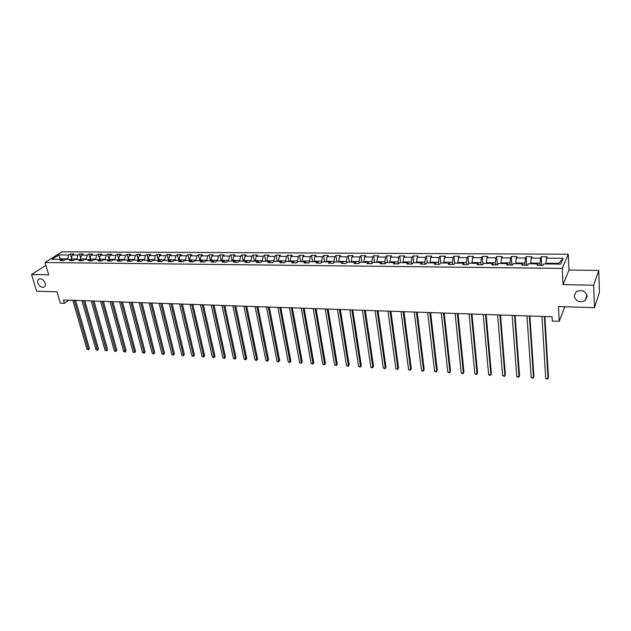 <?xml version="1.0" encoding="UTF-8"?>
<svg xmlns="http://www.w3.org/2000/svg" width="631" height="631" viewBox="0 0 631 631"><rect width="100%" height="100%" fill="white"/><g stroke="black" fill="none" stroke-linecap="round" stroke-linejoin="round"><path stroke-width="0.95" d="M45.195 283.161C45.692 285.117 45.282 286.45 43.957 287.152C41.338 287.665 39.311 286.277 37.868 282.988C37.355 281.016 37.773 279.683 39.106 278.973C41.725 278.468 43.76 279.864 45.195 283.161M587.24 296.325L585.063 300.64C579.495 302.927 575.851 301.389 574.131 296.01L576.355 291.632C581.924 289.392 585.552 290.954 587.24 296.325M568.263 254.214L61.822 251.84L45.014 262.504L562.245 268.404L568.263 254.214L569.004 270.052L563.049 284.628L593.661 285.212L598.748 270.415L569.004 270.052M598.748 270.415L599.45 292.319L594.449 307.652L558.451 306.587L559.224 321.329L564.848 306.776M45.858 265.359L31.55 274.509L36.653 291.214L56.995 291.814L60.355 303.156L64.409 303.306L68.834 300.159M593.661 285.212L594.449 307.652M63.755 260.532L61.925 259.42L60.261 260.493L63.81 260.532L65.474 259.451L71.177 259.507L69.52 260.587L73.117 260.627L74.758 259.538L80.523 259.593L78.891 260.682L82.519 260.713L84.152 259.633L89.988 259.68L88.364 260.777L92.039 260.816L93.656 259.72L99.556 259.775L97.947 260.871L101.67 260.911L103.271 259.806L109.242 259.862L107.649 260.974L111.411 261.005L112.996 259.901L119.038 259.956L117.461 261.068L121.262 261.108L122.84 259.996L128.953 260.051L127.391 261.171L131.24 261.21L132.794 260.082L138.986 260.146L137.432 261.266L141.328 261.305L142.874 260.177L149.137 260.24L147.599 261.368L151.543 261.408L153.073 260.272L159.406 260.335L157.892 261.479L161.883 261.518L163.39 260.374L169.802 260.429L168.303 261.581L172.342 261.62L173.84 260.469L180.332 260.532L178.849 261.684L182.935 261.723L184.41 260.571L190.98 260.635L189.521 261.794L193.662 261.833L195.113 260.666L201.762 260.729L200.327 261.904L204.515 261.944L205.951 260.769L212.686 260.832L211.259 262.015L215.502 262.054L216.922 260.871L223.737 260.934L222.333 262.125L226.632 262.165L228.028 260.982L234.929 261.045L233.549 262.236L237.903 262.283L239.275 261.084L246.271 261.147L244.907 262.346L249.316 262.393L250.665 261.195L257.748 261.258L256.407 262.464L260.871 262.512L262.204 261.297L269.374 261.368L268.057 262.583L272.576 262.63L273.886 261.408L281.15 261.479L279.856 262.701L284.439 262.748L285.717 261.518L293.084 261.589L291.814 262.819L296.452 262.867L297.706 261.628L305.167 261.699L303.921 262.946L308.622 262.993L309.853 261.747L317.409 261.818L316.194 263.064L320.958 263.111L322.165 261.865L329.816 261.936L328.625 263.19L333.452 263.237L334.627 261.975L342.388 262.054L341.221 263.316L346.111 263.364L347.263 262.094L355.127 262.173L353.991 263.442L358.952 263.498L360.072 262.22L368.039 262.291L366.934 263.577L371.959 263.624L373.055 262.338L381.124 262.417L380.051 263.711L385.147 263.758L386.211 262.464L394.391 262.535L393.35 263.845L398.508 263.892L399.541 262.591L407.847 262.662L406.829 263.979L412.067 264.026L413.068 262.717L421.476 262.796L420.498 264.113L425.807 264.168L426.777 262.843L435.303 262.922L434.357 264.255L439.744 264.31L440.675 262.969L449.327 263.056L448.412 264.397L453.878 264.452L454.77 263.103L463.548 263.19L462.673 264.539L468.21 264.594L469.07 263.237L477.967 263.324L477.131 264.681L482.747 264.744L483.575 263.372L492.598 263.458L491.801 264.831L497.496 264.886L498.285 263.513L507.442 263.6L506.685 264.981L512.467 265.036L513.208 263.655L522.5 263.742L521.782 265.13L527.65 265.194L528.352 263.797L537.786 263.884L537.107 265.288L543.054 265.343L543.717 263.939L560.722 264.097L563.238 258.284L558.774 263.332L545.925 263.214L545.965 263.963M61.925 259.42L51.971 259.325L58.864 254.94L68.763 255.003L70.388 253.962L71.532 257.984M563.238 258.284L546.43 258.174L547.069 256.809L541.217 256.77L540.562 258.134L531.239 258.071L531.917 256.714L526.151 256.683L525.449 258.032L516.261 257.969L516.986 256.628L511.299 256.596L510.558 257.937L501.503 257.874L502.26 256.541L496.66 256.509L495.879 257.834L486.951 257.779L487.747 256.454L482.218 256.423L481.406 257.74L472.603 257.685L473.439 256.367L467.989 256.336L467.137 257.645L458.453 257.59L459.329 256.281L453.949 256.249L453.066 257.551L444.5 257.495L445.407 256.202L440.107 256.17L439.192 257.464L430.744 257.409L431.683 256.115L426.453 256.083L425.499 257.369L417.17 257.314L418.14 256.036L412.982 256.005L412.004 257.282L403.785 257.227L404.786 255.957L399.699 255.926L398.682 257.196L390.573 257.14L391.606 255.878L386.59 255.847L385.541 257.109L377.543 257.054L378.608 255.8L373.655 255.768L372.582 257.022L364.686 256.967L365.775 255.721L360.893 255.697L359.788 256.935L351.995 256.88L353.115 255.65L348.296 255.618L347.16 256.849L339.478 256.801L340.622 255.571L335.858 255.547L334.706 256.77L327.118 256.714L328.294 255.5L323.593 255.476L322.409 256.683L314.916 256.636L316.115 255.429L311.477 255.397L310.271 256.604L302.88 256.557L304.103 255.358L299.52 255.326L298.289 256.525L290.994 256.478L292.24 255.287L287.712 255.255L286.458 256.446L279.249 256.399L280.527 255.216L276.055 255.192L274.777 256.367L267.662 256.328L268.956 255.145L264.547 255.121L263.245 256.296L256.218 256.249L257.535 255.074L253.181 255.05L251.856 256.218L244.923 256.17L246.256 255.011L241.957 254.987L240.608 256.147L233.762 256.099L235.118 254.94L230.867 254.916L229.503 256.068L222.735 256.028L224.115 254.877L219.919 254.853L218.531 255.997L211.85 255.957L213.246 254.814L209.098 254.79L207.694 255.926L201.092 255.886L202.504 254.75L198.41 254.727L196.99 255.855L190.467 255.815L191.903 254.687L187.857 254.664L186.413 255.784L179.969 255.744L181.42 254.624L177.421 254.601L175.962 255.713L169.597 255.673L171.064 254.561L167.112 254.538L165.637 255.65L159.343 255.61L160.826 254.498L156.93 254.474L155.431 255.579L149.216 255.539L150.714 254.443L146.857 254.419L145.351 255.516L139.206 255.476L140.721 254.38L136.911 254.356L135.381 255.445L129.308 255.405L130.846 254.317L127.076 254.301L125.537 255.381L119.535 255.342L121.081 254.261L117.358 254.238L115.804 255.318L109.865 255.279L111.427 254.206L107.743 254.183L106.174 255.255L100.313 255.216L101.891 254.151L98.247 254.127L96.661 255.192L90.864 255.153L92.457 254.088L88.853 254.072L87.259 255.129L81.525 255.09L83.126 254.033L79.569 254.017L77.96 255.066L72.289 255.027L73.906 253.977L70.388 253.962M559.224 321.329L552.314 321.076L552.078 316.778L63.431 299.977L64.409 303.306M71.516 259.712L71.287 258.931L76.966 258.986L77.124 259.562M72.983 260.619L71.177 259.507M72.289 255.027L71.287 258.931M77.96 255.066L76.966 258.986M80.729 259.72L80.531 259.018L86.266 259.065L86.431 259.649M82.322 260.713L80.523 259.593M81.525 255.09L80.531 259.018M87.259 255.129L86.266 259.065M90.044 259.72L89.878 259.096L95.683 259.152L95.841 259.735M91.763 260.808L89.988 259.68M90.864 255.153L89.878 259.096M96.661 255.192L95.683 259.152M99.485 259.775L99.327 259.183L105.203 259.238L105.361 259.83M101.323 260.903L99.556 259.775M100.313 255.216L99.327 259.183M106.174 255.255L105.203 259.238M109.045 259.862L108.895 259.27L114.834 259.325L114.984 259.917M110.985 261.005L109.242 259.862M109.865 255.279L108.895 259.27M115.804 255.318L114.834 259.325M118.723 259.956L118.565 259.357L124.575 259.412L124.725 260.011M120.766 261.1L119.038 259.956M119.535 255.342L118.565 259.357M125.537 255.381L124.575 259.412M128.503 260.043L128.353 259.444L134.427 259.499L134.584 260.098M130.664 261.202L128.953 260.051M129.308 255.405L128.353 259.444M135.381 255.445L134.427 259.499M136.911 254.356L138.37 260.138L138.252 259.538L144.404 259.593L144.554 260.193M140.674 261.305L138.986 260.146M139.206 255.476L138.252 259.538M145.351 255.516L144.404 259.593M148.419 260.232L148.269 259.625L154.492 259.68L154.642 260.287M150.801 261.408L149.137 260.24M149.216 255.539L148.269 259.625M155.431 255.579L154.492 259.68M158.555 260.327L158.405 259.72L164.707 259.775L164.849 260.382M161.055 261.51L159.406 260.335M159.343 255.61L158.405 259.72M165.637 255.65L164.707 259.775M168.808 260.422L168.666 259.814L175.039 259.869L175.181 260.485M171.435 261.613L169.802 260.429M169.597 255.673L168.666 259.814M175.962 255.713L175.039 259.869M179.188 260.524L179.046 259.909L185.498 259.964L185.64 260.579M181.941 261.715L180.332 260.532M179.969 255.744L179.046 259.909M186.413 255.784L185.498 259.964M189.694 260.619L189.552 260.004L196.083 260.059L196.225 260.682M192.565 261.826L190.98 260.635M190.467 255.815L189.552 260.004M196.99 255.855L196.083 260.059M200.327 260.721L200.193 260.098L206.802 260.153L206.936 260.784M203.332 261.928L201.762 260.729M201.092 255.886L200.193 260.098M207.694 255.926L206.802 260.153M211.093 260.816L210.959 260.193L217.648 260.256L217.782 260.879M214.225 262.039L212.686 260.832M211.85 255.957L210.959 260.193M218.531 255.997L217.648 260.256M221.986 260.918L221.852 260.295L228.627 260.351L228.761 260.982M225.259 262.149L223.737 260.934M222.735 256.028L221.852 260.295M229.503 256.068L228.627 260.351M233.02 261.029L232.886 260.39L239.748 260.453L239.875 261.092M236.428 262.267L234.929 261.045M233.762 256.099L232.886 260.39M240.608 256.147L239.748 260.453M244.189 261.131L244.063 260.493L251.004 260.556L251.13 261.195M247.738 262.378L246.271 261.147M244.923 256.17L244.063 260.493M251.856 256.218L251.004 260.556M255.5 261.234L255.374 260.595L262.401 260.658L262.528 261.305M259.191 262.496L257.748 261.258M256.218 256.249L255.374 260.595M263.245 256.296L262.401 260.658M266.952 261.344L266.826 260.698L273.949 260.761L274.067 261.408M270.794 262.606L269.374 261.368M267.662 256.328L266.826 260.698M274.777 256.367L273.949 260.761M278.547 261.455L278.429 260.8L285.638 260.863L285.756 261.518M282.538 262.725L281.15 261.479M279.249 256.399L278.429 260.8M286.458 256.446L285.638 260.863M290.292 261.565L290.173 260.911L297.477 260.974L297.611 261.731M294.44 262.851L293.084 261.589M290.994 256.478L290.173 260.911M298.289 256.525L297.477 260.974M302.186 261.676L302.075 261.013L309.474 261.084L309.624 261.975M306.492 262.969L305.167 261.699M302.88 256.557L302.075 261.013M310.271 256.604L309.474 261.084M314.238 261.786L314.128 261.124L321.621 261.195L321.794 262.236M318.71 263.095L317.409 261.818M314.916 256.636L314.128 261.124M322.409 256.683L321.621 261.195M326.448 261.904L326.337 261.234L333.933 261.305L334.13 262.52M331.086 263.214L329.816 261.936M327.118 256.714L326.337 261.234M334.706 256.77L333.933 261.305M338.815 262.015L338.713 261.344L346.403 261.415L346.616 262.811M343.627 263.34L342.388 262.054M339.478 256.801L338.713 261.344M347.16 256.849L346.403 261.415M351.349 262.133L351.246 261.463L359.047 261.526L359.276 263.119M356.334 263.466L355.127 262.173M351.995 256.88L351.246 261.463M359.788 256.935L359.047 261.526M364.048 262.251L363.953 261.573L371.848 261.644L372.109 263.45M369.206 263.6L368.039 262.291M364.686 256.967L363.953 261.573M372.582 257.022L371.848 261.644M376.92 262.378L376.825 261.691L384.831 261.762L385.099 263.758M382.26 263.734L381.124 262.417M377.543 257.054L376.825 261.691M385.541 257.109L384.831 261.762M389.958 262.496L389.871 261.81L397.987 261.881L398.24 263.892M395.495 263.861L394.391 262.535M390.573 257.14L389.871 261.81M398.682 257.196L397.987 261.881M403.177 262.622L403.091 261.928L411.317 261.999L411.57 264.026M408.904 263.995L407.847 262.662M403.785 257.227L403.091 261.928M412.004 257.282L411.317 261.999M416.578 262.748L416.499 262.046L424.837 262.125L425.073 264.16M422.502 264.137L421.476 262.796M417.17 257.314L416.499 262.046M425.499 257.369L424.837 262.125M430.168 262.875L430.09 262.173L438.545 262.244L438.766 264.302M436.289 264.271L435.303 262.922M430.744 257.409L430.09 262.173M439.192 257.464L438.545 262.244M443.94 263.001L443.861 262.299L452.435 262.37L452.648 264.436M450.266 264.413L449.327 263.056M444.5 257.495L443.861 262.299M453.066 257.551L452.435 262.37M457.901 263.135L457.83 262.425L466.53 262.496L466.727 264.578M464.448 264.555L463.548 263.19M458.453 257.59L457.83 262.425M467.137 257.645L466.53 262.496M472.067 263.269L471.996 262.551L480.814 262.63L481.003 264.72M478.826 264.704L477.967 263.324M472.603 257.685L471.996 262.551M481.406 257.74L480.814 262.63M486.43 263.403L486.367 262.677L495.311 262.756L495.477 264.87M493.41 264.846L492.598 263.458M486.951 257.779L486.367 262.677M495.879 257.834L495.311 262.756M500.998 263.537L500.935 262.811L510.006 262.89L510.163 265.02M508.207 264.996L507.442 263.6M501.503 257.874L500.935 262.811M510.558 257.937L510.006 262.89M515.772 263.679L515.716 262.946L524.921 263.024L525.063 265.17M523.217 265.146L522.5 263.742M516.261 257.969L515.716 262.946M525.449 258.032L524.921 263.024M530.758 263.821L530.71 263.08L540.049 263.166L540.175 265.32M538.448 265.304L537.786 263.884M531.239 258.071L530.71 263.08M540.562 258.134L540.049 263.166M546.43 258.174L545.925 263.214M563.049 284.628L562.245 268.404M31.55 274.509L48.682 274.832L45.014 262.504M558.451 264.081L558.774 263.332M60.339 259.404L60.174 258.828L59.298 259.396M67.927 259.475L67.762 258.899L60.174 258.828L58.864 254.94M68.763 255.003L67.762 258.899M541.217 256.77L541.721 265.335M526.151 256.683L526.719 265.186M511.299 256.596L511.922 265.036M496.66 256.509L497.331 264.886M482.218 256.423L482.928 264.452M467.989 256.336L468.699 263.829M453.949 256.249L454.659 263.277M440.107 256.17L440.84 262.977M426.453 256.083L427.226 262.843M412.982 256.005L413.794 262.725M399.699 255.926L400.543 262.599M386.59 255.847L387.473 262.472M373.655 255.768L374.569 262.354M360.893 255.697L361.839 262.236M348.296 255.618L349.274 262.117M335.858 255.547L336.875 261.999M323.593 255.476L324.642 261.881M311.477 255.397L312.558 261.77M299.52 255.326L300.624 261.66M287.712 255.255L288.848 261.55M276.055 255.192L277.222 261.439M264.547 255.121L265.738 261.329M253.181 255.05L254.396 261.226M241.957 254.987L243.195 261.124M230.867 254.916L232.137 261.013M219.919 254.853L221.205 260.911M209.098 254.79L210.415 260.816M198.41 254.727L199.751 260.713M187.857 254.664L189.213 260.611M177.421 254.601L178.802 260.516M167.112 254.538L168.516 260.422M156.93 254.474L158.349 260.327M146.857 254.419L148.301 260.232M127.076 254.301L128.377 259.349M117.358 254.238L118.628 259.096M107.743 254.183L108.989 258.86M98.247 254.127L99.469 258.631M88.853 254.072L90.052 258.41M79.569 254.017L80.736 258.189M544.372 316.51L548.071 378.505L545.72 378.355L541.95 316.431M544.876 316.533L548.489 377.37L547.558 379.16L545.72 378.355M529.346 315.997L533.471 377.575L531.152 377.433L526.956 315.918M529.882 316.013L533.913 376.447L532.982 378.229L531.152 377.433M514.525 315.484L519.068 376.66L516.781 376.51L512.167 315.405M515.093 315.508L519.542 375.54L518.603 377.306L516.781 376.51M499.918 314.987L504.871 375.753L502.607 375.611L497.599 314.908M500.525 315.003L505.36 374.64L504.421 376.399L502.607 375.611M485.515 314.49L490.855 374.861L488.631 374.719L483.228 314.412M486.154 314.514L491.375 373.757L490.437 375.5L488.631 374.719M471.31 314.001L477.036 373.978L474.843 373.836L469.054 313.922M471.98 314.025L477.58 372.889L476.634 374.617L474.843 373.836M457.301 313.52L463.399 373.11L461.237 372.968L455.077 313.441M458.003 313.544L463.966 372.03L463.02 373.741L461.237 372.968M443.49 313.047L449.95 372.251L447.805 372.116L441.29 312.968M444.216 313.071L450.534 371.178L449.587 372.882L447.805 372.116M429.861 312.574L436.668 371.407L434.562 371.273L427.692 312.503M430.618 312.605L437.283 370.342L436.337 372.03L434.562 371.273M437.283 370.342L436.337 372.03M416.421 312.116L423.567 370.571L421.484 370.436L414.283 312.037M417.201 312.14L424.198 369.514L423.251 371.194L421.484 370.436M424.198 369.514L423.251 371.194M403.154 311.659L410.639 369.742L408.58 369.616L401.048 311.588M403.966 311.682L411.286 368.693L410.339 370.365L408.58 369.616M411.286 368.693L410.339 370.365M390.068 311.209L397.877 368.93L395.842 368.804L387.994 311.138M390.904 311.233L398.547 367.889L397.601 369.545L395.842 368.804M398.547 367.889L397.601 369.545M377.164 310.76L385.281 368.125L383.277 367.999L375.106 310.689M378.024 310.791L385.967 367.092L385.02 368.741L383.277 367.999M385.967 367.092L385.02 368.741M364.418 310.326L372.842 367.337L370.862 367.21L362.391 310.255M365.302 310.357L373.544 366.311L372.598 367.944L370.862 367.21M373.544 366.311L372.598 367.944M351.846 309.892L360.561 366.548L358.605 366.43L349.842 309.821M352.753 309.924L361.287 365.538L360.34 367.163L358.605 366.43M361.287 365.538L360.34 367.163M339.431 309.466L348.438 365.775L346.506 365.657L337.459 309.395M340.369 309.498L349.18 364.765L348.233 366.382L346.506 365.657M349.18 364.765L348.233 366.382M327.181 309.048L336.465 365.01L334.564 364.892L325.233 308.977M328.136 309.08L337.222 364.016L336.276 365.617L334.564 364.892M337.222 364.016L336.276 365.617M315.09 308.63L324.642 364.261L322.764 364.142L313.165 308.559M316.068 308.662L325.422 363.267L324.476 364.86L322.764 364.142M325.422 363.267L324.476 364.86M303.148 308.22L312.968 363.519L311.115 363.393L301.247 308.149M304.15 308.251L313.757 362.533L312.81 364.111L311.115 363.393M313.757 362.533L312.81 364.111M291.364 307.81L301.437 362.778L299.599 362.659L289.487 307.747M292.382 307.849L302.241 361.8L301.303 363.377L299.599 362.659M302.241 361.8L301.303 363.377M279.722 307.415L290.047 362.052L288.233 361.942L277.869 307.352M280.763 307.447L290.867 361.082L289.921 362.644L288.233 361.942M290.867 361.082L289.921 362.644M268.23 307.013L278.799 361.334L277.009 361.224L266.4 306.95M269.287 307.052L279.636 360.372L278.689 361.926L277.009 361.224M279.636 360.372L278.689 361.926M256.88 306.627L267.678 360.624L265.911 360.514L255.074 306.563M257.953 306.666L268.53 359.67L267.591 361.216L265.911 360.514M268.53 359.67L267.591 361.216M245.664 306.24L256.699 359.93L254.956 359.812L243.881 306.177M246.76 306.28L257.566 358.976L256.62 360.514L254.956 359.812M257.566 358.976L256.62 360.514M234.598 305.861L245.853 359.236L244.126 359.126L232.831 305.798M235.71 305.901L246.729 358.29L245.782 359.82L244.126 359.126M246.729 358.29L245.782 359.82M223.658 305.483L235.126 358.55L233.423 358.44L221.915 305.428M224.786 305.522L236.018 357.611L235.079 359.134L233.423 358.44M236.018 357.611L235.079 359.134M212.852 305.112L224.533 357.872L222.846 357.769L211.133 305.057M213.996 305.152L225.441 356.949L224.494 358.455L222.846 357.769M225.441 356.949L224.494 358.455M202.172 304.741L214.067 357.209L212.395 357.099L200.477 304.686M203.34 304.789L214.982 356.286L214.043 357.785L212.395 357.099M214.982 356.286L214.043 357.785M191.627 304.379L203.718 356.547L202.07 356.444L189.955 304.323M192.81 304.426L204.649 355.632L203.703 357.122L202.07 356.444M204.649 355.632L203.703 357.122M181.207 304.024L193.488 355.892L191.863 355.789L179.551 303.968M182.406 304.063L194.427 354.985L193.488 356.468L191.863 355.789M194.427 354.985L193.488 356.468M170.914 303.669L183.384 355.253L181.775 355.15L169.274 303.614M172.121 303.708L184.331 354.346L183.392 355.821L181.775 355.15M184.331 354.346L183.392 355.821M160.731 303.322L173.391 354.614L171.798 354.512L159.115 303.266M161.962 303.361L174.353 353.715L173.415 355.182L171.798 354.512M174.353 353.715L173.415 355.182M150.675 302.975L163.508 353.983L161.938 353.881L149.074 302.919M151.913 303.014L164.486 353.092L163.547 354.543L161.938 353.881M164.486 353.092L163.547 354.543M140.737 302.635L153.743 353.36L152.189 353.257L139.151 302.58M141.991 302.675L154.729 352.477L153.79 353.92L152.189 353.257M154.729 352.477L153.79 353.92M130.909 302.296L144.089 352.745L142.551 352.65L129.347 302.241M132.179 302.336L145.083 351.869L144.144 353.305L142.551 352.65M145.083 351.869L144.144 353.305M121.199 301.957L134.537 352.137L133.015 352.035L119.653 301.91M122.477 302.004L135.539 351.262L134.608 352.69L133.015 352.035M135.539 351.262L134.608 352.69M111.6 301.634L125.096 351.53L123.589 351.435L110.07 301.579M112.886 301.673L126.105 350.662L125.175 352.09L123.589 351.435M126.105 350.662L125.175 352.09M102.104 301.303L115.757 350.939L114.274 350.844L100.597 301.255M103.405 301.35L116.782 350.079L115.852 351.491L114.274 350.844M116.782 350.079L115.852 351.491M92.718 300.979L106.529 350.347L105.054 350.252L91.227 300.932M94.035 301.026L107.554 349.495L106.623 350.899L105.054 350.252M107.554 349.495L106.623 350.899M83.442 300.664L97.395 349.763L95.936 349.677L81.967 300.608M84.767 300.711L98.436 348.919L97.395 349.763L97.505 350.315L95.936 349.677M98.436 348.919L97.505 350.315M74.269 300.348L88.356 349.188L86.92 349.101L72.81 300.293M75.602 300.395L89.405 348.344L88.356 349.188L88.482 349.732L86.92 349.101M89.405 348.344L88.482 349.732M43.957 287.152L44.612 286.711M585.063 300.64L587.019 295.048"/></g></svg>
